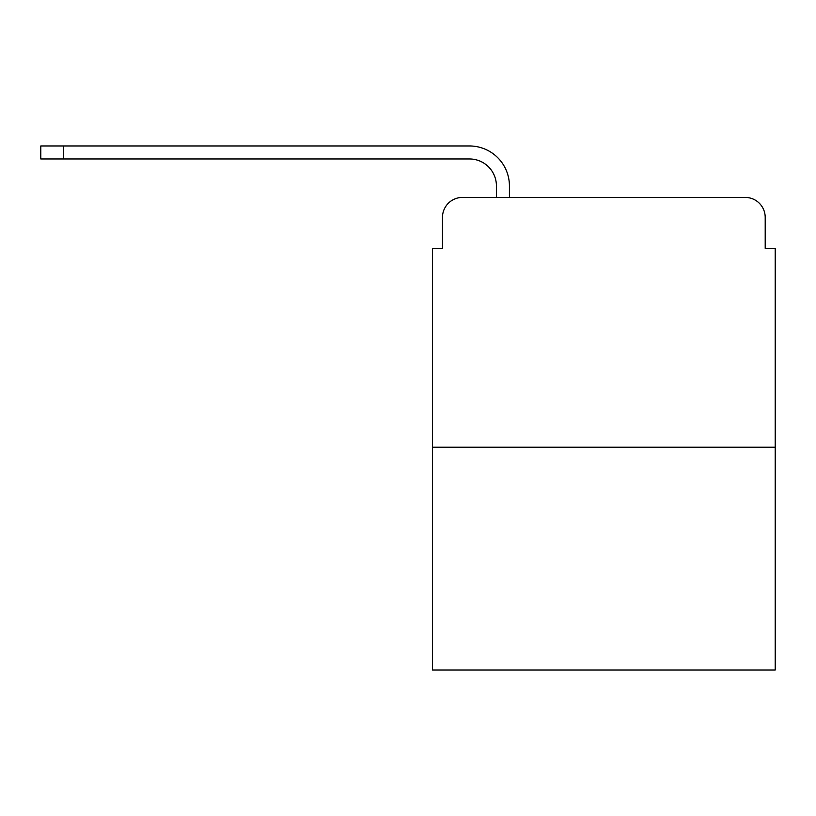 <?xml version="1.0" encoding="UTF-8"?>
<svg xmlns="http://www.w3.org/2000/svg" width="816" height="816" viewBox="0 0 816 816"><rect width="100%" height="100%" fill="white"/><g stroke="black" fill="none" stroke-linecap="round" stroke-linejoin="round"><path stroke-width="1.22" d="M442.476 217.403L442.476 248.38L442.476 217.403A19.982 19.982 0 0 1 462.458 197.421L496.424 197.421L496.424 185.936A26.979 26.979 0 0 0 469.445 158.957L40.8 158.957L40.8 145.962L469.445 145.962A39.964 39.964 0 0 1 509.419 185.936L509.419 197.421L525.902 197.421M775.2 447.219L432.48 447.219L432.48 670.038L775.2 670.038L775.2 248.38L765.204 248.38L765.204 217.403A19.982 19.982 0 0 0 745.222 197.421L462.458 197.421M432.48 447.219L432.48 248.38L442.476 248.38M681.778 197.421L745.222 197.421M765.204 248.38L765.204 217.403M496.424 185.936A26.979 26.979 0 0 0 469.445 158.957A26.979 26.979 0 0 1 496.424 185.936A26.979 26.979 0 0 0 469.445 158.957A26.979 26.979 0 0 1 496.424 185.936A26.979 26.979 0 0 0 469.445 158.957A26.979 26.979 0 0 1 496.424 185.936A26.979 26.979 0 0 0 469.445 158.957A26.979 26.979 0 0 1 496.424 185.936A26.979 26.979 0 0 0 469.445 158.957A26.979 26.979 0 0 1 496.424 185.936A26.979 26.979 0 0 0 469.445 158.957A26.979 26.979 0 0 1 496.424 185.936A26.979 26.979 0 0 0 469.445 158.957M63.281 158.957L63.281 145.962L469.445 145.962"/></g></svg>
